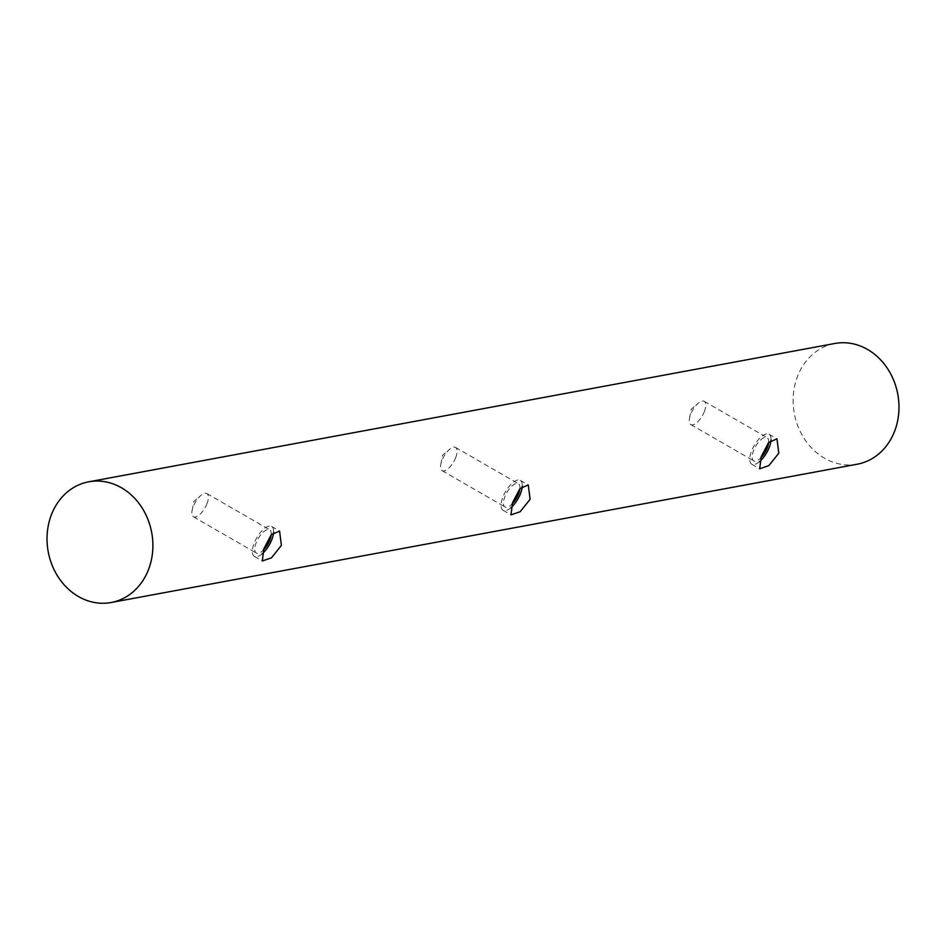 <?xml version="1.0" encoding="UTF-8"?>
<svg xmlns="http://www.w3.org/2000/svg" width="946" height="946" viewBox="0 0 946 946"><rect width="100%" height="100%" fill="white"/><g stroke="black" fill="none" stroke-linecap="round" stroke-linejoin="round"><path stroke-width="0.71" stroke-dasharray="4.73 3.55" d="M206.914 503.887A13.41 5.57 120 0 0 206.831 493.528A13.41 5.57 120 0 0 200.8 495.491A13.41 5.57 120 0 0 193.327 506.406A13.41 5.57 120 0 0 192.097 510.568A13.41 5.57 120 0 0 193.422 516.764A13.41 5.57 120 0 0 206.914 503.887M455.617 457.781A13.41 5.57 120 0 0 455.523 447.423A13.41 5.57 120 0 0 449.504 449.385A13.41 5.57 120 0 0 442.03 460.3A13.41 5.57 120 0 0 440.801 464.474A13.41 5.57 120 0 0 442.113 470.659A13.41 5.57 120 0 0 455.617 457.781M271.195 534.797A13.41 5.57 120 0 0 269.693 529.807A13.41 5.57 120 0 0 256.2 542.685A13.41 5.57 120 0 0 256.283 553.043A13.41 5.57 120 0 0 263.319 550.158M519.886 488.692A13.41 5.57 120 0 0 518.396 483.713A13.41 5.57 120 0 0 504.892 496.591A13.41 5.57 120 0 0 504.987 506.95A13.41 5.57 120 0 0 512.023 504.052M262.054 553.93A17.276 7.178 -60 0 1 254.356 556.402A17.276 7.178 -60 0 1 254.238 543.051A17.276 7.178 -60 0 1 271.632 526.461A17.276 7.178 -60 0 1 273.607 532.22M510.757 507.825A17.276 7.178 -60 0 1 503.047 510.296A17.276 7.178 -60 0 1 502.941 496.946A17.276 7.178 -60 0 1 520.324 480.355A17.276 7.178 -60 0 1 522.31 486.114M704.309 411.687A13.41 5.57 120 0 0 704.226 401.329A13.41 5.57 120 0 0 698.195 403.28A13.41 5.57 120 0 0 690.722 414.206A13.41 5.57 120 0 0 689.492 418.369A13.41 5.57 120 0 0 690.817 424.565A13.41 5.57 120 0 0 704.309 411.687M768.59 442.586A13.41 5.57 120 0 0 767.088 437.608A13.41 5.57 120 0 0 753.595 450.485A13.41 5.57 120 0 0 753.678 460.844A13.41 5.57 120 0 0 760.714 457.947M759.449 461.719A17.276 7.178 -60 0 1 751.751 464.19A17.276 7.178 -60 0 1 751.632 450.852A17.276 7.178 -60 0 1 769.027 434.261A17.276 7.178 -60 0 1 771.002 440.008M857.23 464.202A61.384 52.621 79.5 0 1 824.522 458.219A61.384 52.621 79.5 0 1 793.387 394.21A61.384 52.621 79.5 0 1 834.857 343.481M192.097 510.568L193.776 501.486L200.8 495.491M440.801 464.474L442.468 455.381L449.504 449.385M206.831 493.528L269.693 529.807M455.523 447.423L518.396 483.713M271.632 526.461L279.567 531.049M520.324 480.355L528.258 484.943M689.492 418.369L691.171 409.275L698.195 403.28M704.226 401.329L767.088 437.608M769.027 434.261L776.962 438.838M751.751 464.19L759.685 468.778M690.817 424.565L753.678 460.844M503.047 510.296L510.994 514.872M254.356 556.402L262.29 560.978M442.113 470.659L504.987 506.95M193.422 516.764L256.283 553.043"/><path stroke-width="1.42" d="M263.319 550.158A13.41 5.57 120 0 0 269.787 540.166A13.41 5.57 120 0 0 271.195 534.797M512.023 504.052A13.41 5.57 120 0 0 518.479 494.072A13.41 5.57 120 0 0 519.886 488.692M263.91 548.633L271.254 534.715L279.567 531.049L281.411 545.393L271.478 557.821L262.29 560.978L263.91 548.633M273.607 532.22A17.276 7.178 -60 0 1 271.739 539.811A17.276 7.178 -60 0 1 262.054 553.93M512.602 502.527L519.957 488.609L528.258 484.943L530.115 499.287L520.17 511.715L510.994 514.872L512.602 502.527M522.31 486.114A17.276 7.178 -60 0 1 520.442 493.706A17.276 7.178 -60 0 1 510.757 507.825M760.714 457.947A13.41 5.57 120 0 0 767.182 447.966A13.41 5.57 120 0 0 768.59 442.586M761.305 456.433L768.649 442.503L776.962 438.838L778.806 453.181L768.873 465.609L759.685 468.767L761.305 456.433M771.002 440.008A17.276 7.178 -60 0 1 769.133 447.6A17.276 7.178 -60 0 1 759.449 461.719M78.423 596.524A61.384 52.621 79.5 0 1 47.3 532.515A61.384 52.621 79.5 0 1 88.77 481.798A61.384 52.621 79.5 0 1 121.478 487.781A61.384 52.621 79.5 0 1 152.613 551.79A61.384 52.621 79.5 0 1 111.143 602.519A61.384 52.621 79.5 0 1 78.423 596.524M88.77 481.798L834.857 343.481A61.384 52.621 79.5 0 1 867.577 349.476A61.384 52.621 79.5 0 1 898.7 413.485A61.384 52.621 79.5 0 1 857.23 464.202L111.143 602.519"/></g></svg>
